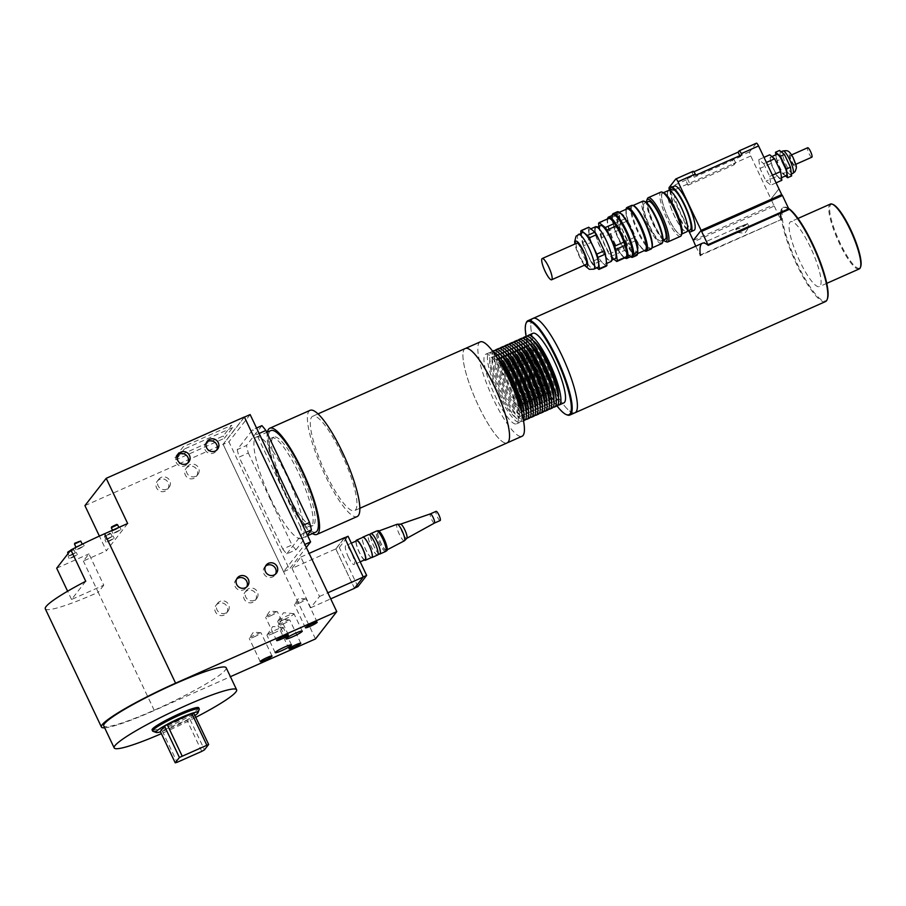<?xml version="1.0" encoding="UTF-8"?>
<svg xmlns="http://www.w3.org/2000/svg" width="906" height="906" viewBox="0 0 906 906"><rect width="100%" height="100%" fill="white"/><g stroke="black" fill="none" stroke-linecap="round" stroke-linejoin="round"><path stroke-width="0.68" stroke-dasharray="4.53 3.4" d="M434.427 523.09L434.438 523.079A5.04 1.099 66.1 0 1 431.381 518.934A5.04 1.099 66.1 0 1 430.35 513.883L430.35 513.883M406.828 538.3L406.771 538.334A7.746 1.687 66.1 0 1 402.06 531.947A7.746 1.687 66.1 0 1 400.497 524.178L400.554 524.155M440.191 520.531A5.04 1.099 66.1 0 1 437.134 516.375A5.04 1.099 66.1 0 1 436.103 511.335M348.391 557.088A10.328 2.254 -113.9 0 0 354.144 564.517A10.328 2.254 -113.9 0 0 352.015 554.166A10.328 2.254 -113.9 0 0 345.764 545.639A10.328 2.254 -113.9 0 0 348.391 557.088M365.084 559.659A10.328 2.254 66.1 0 1 359.331 552.23A10.328 2.254 66.1 0 1 356.704 540.791M335.854 549.013L344.608 537.802L363.193 576.952L354.45 588.175L335.854 549.013L339.308 547.484L348.063 536.261M357.904 586.646L339.308 547.484M344.574 537.654L335.786 548.923L354.484 588.322M292.038 568.345L310.735 607.733L319.524 596.465L300.826 557.077L292.038 568.345L335.786 548.923M300.826 557.077L309.127 553.396M310.735 607.733L330.713 598.866M319.524 596.465L327.825 592.784M284.473 619.376A9.037 1.019 154.6 0 0 293.997 613.747A9.037 1.019 154.6 0 0 293.77 613.634A9.037 1.019 154.6 0 0 287.202 615.865A9.037 1.019 154.6 0 0 277.734 621.244A9.037 1.019 154.6 0 0 277.678 621.493A9.037 1.019 154.6 0 0 284.473 619.376M273.737 633.147A9.037 1.019 154.6 0 0 283.261 627.518A9.037 1.019 154.6 0 0 283.034 627.416A9.037 1.019 154.6 0 0 276.466 629.636A9.037 1.019 154.6 0 0 266.998 635.027A9.037 1.019 154.6 0 0 266.942 635.265A9.037 1.019 154.6 0 0 273.737 633.147M282.921 624.109A6.523 0.736 154.6 0 0 289.795 620.044A6.523 0.736 154.6 0 0 289.637 619.976A6.523 0.736 154.6 0 0 284.892 621.584A6.523 0.736 154.6 0 0 278.063 625.468A6.523 0.736 154.6 0 0 278.017 625.638A6.523 0.736 154.6 0 0 282.921 624.109M299.32 603.068A6.523 0.736 154.6 0 0 306.194 599.002A6.523 0.736 154.6 0 0 306.035 598.934A6.523 0.736 154.6 0 0 301.29 600.542A6.523 0.736 154.6 0 0 294.461 604.427A6.523 0.736 154.6 0 0 294.416 604.596A6.523 0.736 154.6 0 0 299.32 603.068M270.543 615.842A6.523 0.736 154.6 0 0 277.417 611.788A6.523 0.736 154.6 0 0 277.247 611.709A6.523 0.736 154.6 0 0 272.513 613.317A6.523 0.736 154.6 0 0 265.685 617.201A6.523 0.736 154.6 0 0 265.628 617.382A6.523 0.736 154.6 0 0 270.543 615.842M254.144 636.884A6.523 0.736 154.6 0 0 261.019 632.83A6.523 0.736 154.6 0 0 260.849 632.75A6.523 0.736 154.6 0 0 256.115 634.359A6.523 0.736 154.6 0 0 249.286 638.243A6.523 0.736 154.6 0 0 249.241 638.424A6.523 0.736 154.6 0 0 254.144 636.884M248.81 588.594A6.523 6.319 37.9 0 0 247.7 599.432A6.523 6.319 37.9 0 0 256.579 590.553A6.523 6.319 37.9 0 0 248.81 588.594M247.247 590.599A6.523 6.319 37.9 0 0 246.138 601.437A6.523 6.319 37.9 0 0 255.016 592.558A6.523 6.319 37.9 0 0 247.247 590.599M220.022 601.369A6.523 6.319 37.9 0 0 218.924 612.207A6.523 6.319 37.9 0 0 227.802 603.328A6.523 6.319 37.9 0 0 220.022 601.369M218.459 603.373A6.523 6.319 37.9 0 0 217.361 614.211A6.523 6.319 37.9 0 0 226.24 605.333A6.523 6.319 37.9 0 0 218.459 603.373M189.943 464.631A6.523 6.319 37.9 0 0 188.844 475.469A6.523 6.319 37.9 0 0 197.723 466.59A6.523 6.319 37.9 0 0 189.943 464.631M188.38 466.635A6.523 6.319 37.9 0 0 187.282 477.473A6.523 6.319 37.9 0 0 196.16 468.595A6.523 6.319 37.9 0 0 188.38 466.635M161.166 477.405A6.523 6.319 37.9 0 0 160.056 488.255A6.523 6.319 37.9 0 0 168.935 479.365A6.523 6.319 37.9 0 0 161.166 477.405M159.603 479.41A6.523 6.319 37.9 0 0 158.493 490.259A6.523 6.319 37.9 0 0 167.372 481.369A6.523 6.319 37.9 0 0 159.603 479.41M265.481 566.227A6.523 6.319 37.9 0 0 272.525 577.009A6.523 6.319 37.9 0 0 275.56 574.076M236.704 579.002A6.523 6.319 37.9 0 0 243.737 589.783A6.523 6.319 37.9 0 0 246.783 586.85M206.625 442.264A6.523 6.319 37.9 0 0 213.657 453.045A6.523 6.319 37.9 0 0 216.704 450.112M177.836 455.039A6.523 6.319 37.9 0 0 184.881 465.82A6.523 6.319 37.9 0 0 187.916 462.898M270.815 430.599A55.504 12.129 -113.9 0 0 284.937 492.094A55.504 12.129 -113.9 0 0 315.854 532.06M270.543 498.493A55.504 12.129 -113.9 0 0 301.46 538.447A55.504 12.129 -113.9 0 0 290.022 482.796A55.504 12.129 -113.9 0 0 256.421 436.986A55.504 12.129 -113.9 0 0 270.543 498.493M237.225 449.614A77.452 16.92 -113.9 0 0 239.116 457.1L248.323 453.011A77.452 16.92 66.1 0 1 246.443 445.526L237.225 449.614L252.717 429.727L256.534 428.04M282.774 549.059A77.452 16.92 -113.9 0 0 286.738 553.883L295.945 549.795A77.452 16.92 66.1 0 1 291.992 544.97L282.774 549.059L239.116 457.1M259.116 433.476L256.681 434.552A77.452 16.92 -113.9 0 0 252.717 429.727M306.047 532.298L302.23 533.996A77.452 16.92 -113.9 0 0 300.35 526.511L302.785 525.423M261.936 425.639L246.443 445.526M295.945 549.795L307.383 535.118M248.323 453.011L291.992 544.97M286.738 553.883L302.23 533.996M300.35 526.511L256.681 434.552M223.159 444.382L283.612 571.709L304.869 544.438L244.394 417.134L223.159 444.382L228.912 441.834L289.365 569.149L306.296 547.428M283.612 571.709L289.365 569.149M250.147 414.574L228.912 441.834M174.892 457.473L223.238 436.013L231.63 425.242L183.284 446.703L174.892 457.473L175.991 459.795L224.337 438.323L223.238 436.013M224.337 438.323L232.729 427.553L231.63 425.242M232.729 427.553L184.382 449.025L183.284 446.703M184.382 449.025L175.991 459.795M111.631 526.839L116.727 524.415M117.621 524.744L111.325 527.734M115.322 529.817L118.992 527.643L112.695 530.633L115.322 529.817M113.352 529.863L111.766 531.075L115.164 530.021L119.264 527.235M116.262 532.332L121.03 529.523L112.865 533.396L116.262 532.332M74.79 543.192L79.887 540.78M80.781 541.109L74.485 544.098M78.482 546.171L82.152 543.996L75.855 546.986L78.482 546.171M74.926 547.428L83.08 543.555M79.422 548.685L84.19 545.876L76.025 549.749L79.422 548.685M106.931 534.982L109.898 533.192L106.931 534.982M107.112 535.684L104.484 536.454L110.781 533.509L107.112 535.684M108.482 538.583L112.163 536.409L105.866 539.398L108.482 538.583M108.324 538.787L113.091 535.967L104.926 539.84L108.324 538.787M109.433 541.097L114.19 538.289L106.036 542.162L109.433 541.097M67.961 551.958L70.543 550.418M69.739 551.448L73.941 549.874L67.644 552.864M71.642 554.936L75.323 552.762L69.026 555.752L71.642 554.936M71.483 555.14L76.251 552.32L68.086 556.205L71.483 555.14M72.593 557.45L77.35 554.642L69.196 558.515L72.593 557.45M127.655 523.509L106.387 550.803L99.388 536.08M84.926 505.627L223.08 444.291L244.36 416.987M85.742 581.256L71.54 599.478L103.771 585.174L88.924 553.894L83.352 561.029L106.387 550.803M103.771 585.174L98.21 592.309L83.352 561.029M71.54 599.478L67.622 591.222M56.682 568.198L88.924 553.894M45.3 608.832A70.351 7.961 154.6 0 0 98.21 592.309L154.314 710.474L230.418 676.691M201.778 751.368L186.896 720.032L160.351 731.482M162.265 730.961L177.146 762.297M193.771 713.147L189.592 718.503L204.473 749.84M189.592 718.503L186.896 720.032M194.892 715.514A23.239 2.627 -25.4 0 1 160.521 731.844M152.933 731.301A25.821 2.922 154.6 0 0 177.214 722.637A25.821 2.922 154.6 0 0 199.275 709.296M198.731 707.767A25.821 2.922 -25.4 0 1 176.659 721.482A25.821 2.922 -25.4 0 1 152.095 729.908M195.753 717.326A67.769 7.667 -25.4 0 1 161.381 733.656M226.172 667.756A67.769 7.667 -25.4 0 1 168.244 703.758A67.769 7.667 -25.4 0 1 103.737 725.899M315.492 638.923L223.08 444.291M104.654 727.824A70.351 7.961 154.6 0 0 154.314 710.474M364.348 559.987A10.974 2.401 66.1 0 1 358.708 551.199A10.974 2.401 66.1 0 1 355.967 541.12M371.788 557.394A10.974 2.401 66.1 0 1 365.152 548.334A10.974 2.401 66.1 0 1 362.887 537.337M371.381 557.575A11.166 2.435 66.1 0 1 365.107 548.356A11.166 2.435 66.1 0 1 362.479 537.518M377.632 555.016A11.166 2.435 66.1 0 1 370.871 545.797A11.166 2.435 66.1 0 1 368.572 534.608M377.768 554.653A10.974 2.401 66.1 0 1 377.553 554.834A10.974 2.401 66.1 0 1 370.905 545.786A10.974 2.401 66.1 0 1 368.64 534.778A10.974 2.401 66.1 0 1 375.027 543.26A10.974 2.401 66.1 0 1 377.768 554.653M379.852 553.815A10.974 2.401 66.1 0 1 373.204 544.755A10.974 2.401 66.1 0 1 370.95 533.759M379.433 553.996A11.166 2.435 66.1 0 1 373.17 544.778A11.166 2.435 66.1 0 1 370.531 533.94M385.684 551.437A11.166 2.435 66.1 0 1 378.923 542.218A11.166 2.435 66.1 0 1 376.624 531.029M385.831 551.075A10.974 2.401 66.1 0 1 385.605 551.256A10.974 2.401 66.1 0 1 378.968 542.207A10.974 2.401 66.1 0 1 376.703 531.199A10.974 2.401 66.1 0 1 383.079 539.682A10.974 2.401 66.1 0 1 385.831 551.075M386.76 550.746A10.974 2.401 66.1 0 1 380.112 541.697A10.974 2.401 66.1 0 1 377.859 530.69M386.703 549.987A10.328 2.254 66.1 0 1 386.522 550.146A10.328 2.254 66.1 0 1 380.248 541.629A10.328 2.254 66.1 0 1 378.142 531.267A10.328 2.254 66.1 0 1 384.155 539.319A10.328 2.254 66.1 0 1 386.703 549.987M404.416 540.791A9.037 1.971 66.1 0 1 398.923 533.34A9.037 1.971 66.1 0 1 397.088 524.268M311.89 525.695A48.403 10.578 66.1 0 1 310.894 526.488A48.403 10.578 66.1 0 1 281.596 486.533A48.403 10.578 66.1 0 1 271.619 438.006A48.403 10.578 66.1 0 1 298.572 472.853A48.403 10.578 66.1 0 1 311.89 525.695M574.8 412.842A51.631 11.28 66.1 0 1 546.284 375.582A51.631 11.28 66.1 0 1 532.921 318.493M533.147 318.391A51.619 11.28 -113.9 0 0 546.284 375.582A51.619 11.28 -113.9 0 0 575.038 412.74M526.182 322.91A51.619 11.28 -113.9 0 0 541.097 377.881A51.619 11.28 -113.9 0 0 567.009 414.88M533.045 340.645A32.91 7.191 -113.9 0 0 530.372 340.078A32.91 7.191 -113.9 0 0 538.753 376.556A32.91 7.191 -113.9 0 0 557.088 400.248A32.91 7.191 -113.9 0 0 558.458 397.893M536.454 377.575A32.91 7.191 -113.9 0 0 554.778 401.267A32.91 7.191 -113.9 0 0 547.994 368.266A32.91 7.191 -113.9 0 0 528.073 341.098A32.91 7.191 -113.9 0 0 536.454 377.575M557.847 405.073A38.075 8.313 66.1 0 1 537.971 377.553A38.075 8.313 66.1 0 1 527.303 336.273M525.978 336.386A38.075 8.313 -113.9 0 0 535.673 378.572A38.075 8.313 -113.9 0 0 556.873 405.99M528.436 342.683A32.91 7.191 -113.9 0 0 525.774 342.128A32.91 7.191 -113.9 0 0 534.144 378.595A32.91 7.191 -113.9 0 0 552.479 402.298A32.91 7.191 -113.9 0 0 553.849 399.931M531.845 379.614A32.91 7.191 -113.9 0 0 550.18 403.317A32.91 7.191 -113.9 0 0 543.396 370.316A32.91 7.191 -113.9 0 0 523.464 343.148A32.91 7.191 -113.9 0 0 531.845 379.614M553.249 407.122A38.075 8.313 66.1 0 1 533.362 379.603A38.075 8.313 66.1 0 1 522.705 338.323M521.369 338.425A38.075 8.313 -113.9 0 0 531.063 380.622A38.075 8.313 -113.9 0 0 552.275 408.028M523.838 344.733A32.91 7.191 -113.9 0 0 521.165 344.167A32.91 7.191 -113.9 0 0 529.546 380.645A32.91 7.191 -113.9 0 0 547.87 404.336A32.91 7.191 -113.9 0 0 549.251 401.981M527.235 381.664A32.91 7.191 -113.9 0 0 545.571 405.356A32.91 7.191 -113.9 0 0 538.787 372.355A32.91 7.191 -113.9 0 0 518.866 345.197A32.91 7.191 -113.9 0 0 527.235 381.664M548.64 409.161A38.075 8.313 66.1 0 1 528.764 381.641A38.075 8.313 66.1 0 1 518.096 340.362M516.771 340.475A38.075 8.313 -113.9 0 0 526.454 382.66A38.075 8.313 -113.9 0 0 547.666 410.078M519.229 346.772A32.91 7.191 -113.9 0 0 516.556 346.217A32.91 7.191 -113.9 0 0 524.936 382.683A32.91 7.191 -113.9 0 0 543.272 406.386A32.91 7.191 -113.9 0 0 544.642 404.031M522.637 383.702A32.91 7.191 -113.9 0 0 540.973 407.406A32.91 7.191 -113.9 0 0 534.189 374.405A32.91 7.191 -113.9 0 0 514.257 347.236A32.91 7.191 -113.9 0 0 522.637 383.702M544.03 411.211A38.075 8.313 66.1 0 1 524.155 383.691A38.075 8.313 66.1 0 1 513.487 342.411M512.162 342.513A38.075 8.313 -113.9 0 0 521.856 384.71A38.075 8.313 -113.9 0 0 543.068 412.117M514.619 348.821A32.91 7.191 -113.9 0 0 511.958 348.255A32.91 7.191 -113.9 0 0 520.327 384.733A32.91 7.191 -113.9 0 0 538.662 408.425A32.91 7.191 -113.9 0 0 540.044 406.069M518.028 385.752A32.91 7.191 -113.9 0 0 536.363 409.444A32.91 7.191 -113.9 0 0 529.58 376.443A32.91 7.191 -113.9 0 0 509.648 349.286A32.91 7.191 -113.9 0 0 518.028 385.752M539.432 413.249A38.075 8.313 66.1 0 1 519.546 385.73A38.075 8.313 66.1 0 1 508.889 344.45M507.553 344.563A38.075 8.313 -113.9 0 0 517.247 386.749A38.075 8.313 -113.9 0 0 538.458 414.167M510.021 350.86A32.91 7.191 -113.9 0 0 507.349 350.305A32.91 7.191 -113.9 0 0 515.729 386.771A32.91 7.191 -113.9 0 0 534.064 410.475A32.91 7.191 -113.9 0 0 535.435 408.119M513.419 387.791A32.91 7.191 -113.9 0 0 531.754 411.494A32.91 7.191 -113.9 0 0 524.97 378.493A32.91 7.191 -113.9 0 0 505.05 351.324A32.91 7.191 -113.9 0 0 513.419 387.791M534.823 415.299A38.075 8.313 66.1 0 1 514.948 387.779A38.075 8.313 66.1 0 1 504.28 346.5M502.955 346.602A38.075 8.313 -113.9 0 0 512.649 388.799A38.075 8.313 -113.9 0 0 533.849 416.216M505.412 352.91A32.91 7.191 -113.9 0 0 502.739 352.343A32.91 7.191 -113.9 0 0 511.12 388.821A32.91 7.191 -113.9 0 0 529.455 412.513A32.91 7.191 -113.9 0 0 530.825 410.158M508.821 389.84A32.91 7.191 -113.9 0 0 527.156 413.532A32.91 7.191 -113.9 0 0 520.372 380.531A32.91 7.191 -113.9 0 0 500.44 353.374A32.91 7.191 -113.9 0 0 508.821 389.84M530.225 417.338A38.075 8.313 66.1 0 1 510.338 389.818A38.075 8.313 66.1 0 1 499.67 348.538M498.345 348.651A38.075 8.313 -113.9 0 0 508.04 390.837A38.075 8.313 -113.9 0 0 529.251 418.255M500.803 354.948A32.91 7.191 -113.9 0 0 498.141 354.393A32.91 7.191 -113.9 0 0 506.522 390.86A32.91 7.191 -113.9 0 0 524.846 414.563A32.91 7.191 -113.9 0 0 526.227 412.207M504.212 391.89A32.91 7.191 -113.9 0 0 522.547 415.582A32.91 7.191 -113.9 0 0 515.763 382.581A32.91 7.191 -113.9 0 0 495.831 355.412A32.91 7.191 -113.9 0 0 504.212 391.89M525.616 419.387A38.075 8.313 66.1 0 1 505.741 391.868A38.075 8.313 66.1 0 1 495.072 350.588M493.736 350.69A38.075 8.313 -113.9 0 0 503.43 392.887A38.075 8.313 -113.9 0 0 524.642 420.305M523.43 420.203A38.075 8.313 66.1 0 1 522.343 421.324A38.075 8.313 66.1 0 1 501.131 393.906A38.075 8.313 66.1 0 1 491.437 351.721A38.075 8.313 66.1 0 1 493 351.664M497.213 357.734A32.91 7.191 -113.9 0 0 493.532 356.432A32.91 7.191 -113.9 0 0 501.913 392.91A32.91 7.191 -113.9 0 0 520.248 416.601A32.91 7.191 -113.9 0 0 521.754 413M499.614 393.929A32.91 7.191 -113.9 0 0 517.938 417.621A32.91 7.191 -113.9 0 0 511.154 384.62A32.91 7.191 -113.9 0 0 491.233 357.462A32.91 7.191 -113.9 0 0 499.614 393.929M498.753 360.158A38.075 8.313 -113.9 0 0 489.138 352.74A38.075 8.313 -113.9 0 0 498.832 394.925A38.075 8.313 -113.9 0 0 520.033 422.343A38.075 8.313 -113.9 0 0 520.984 410.237M506.896 381.686A38.075 8.313 -113.9 0 0 485.684 354.269A38.075 8.313 -113.9 0 0 493.532 392.445A38.075 8.313 -113.9 0 0 516.579 423.872A38.075 8.313 -113.9 0 0 506.896 381.686M557.009 405.922A50.985 11.132 66.1 0 1 526.114 336.33M825.445 301.596A51.631 11.28 66.1 0 1 794.188 258.98A51.631 11.28 66.1 0 1 783.543 207.214A51.631 11.28 66.1 0 1 786.374 207.383A51.631 11.28 66.1 0 1 788.73 208.776M735.865 228.765C734.438 230.928 746.657 225.503 747.371 223.646L735.865 228.765L747.45 223.454L740.814 227.825L735.797 228.992L737.439 232.446A6.455 0.736 -25.4 0 1 737.507 232.23A6.455 0.736 -25.4 0 1 743.6 228.72A6.455 0.736 -25.4 0 1 749.092 226.908A6.455 0.736 -25.4 0 1 749.047 227.089A6.455 0.736 -25.4 0 1 749.024 227.123A6.455 0.736 -25.4 0 1 743.486 230.384A6.455 0.736 -25.4 0 1 737.597 232.525A6.455 0.736 -25.4 0 1 737.439 232.446A6.455 0.736 -25.4 0 1 742.954 229.014A6.455 0.736 -25.4 0 1 749.092 226.908A6.455 0.736 -25.4 0 1 742.286 230.928A6.455 0.736 -25.4 0 1 737.439 232.446L735.797 228.992M532.887 333.317A38.075 8.313 -113.9 0 0 540.735 371.494A38.075 8.313 -113.9 0 0 563.781 402.921M788.571 208.448A50.985 11.132 -113.9 0 0 787.178 207.712A50.985 11.132 -113.9 0 0 794.89 258.663A50.985 11.132 -113.9 0 0 827.506 298.55M810.44 247.259A35.493 7.758 -113.9 0 0 790.666 221.698A35.493 7.758 -113.9 0 0 797.982 257.293A35.493 7.758 -113.9 0 0 819.466 286.59A35.493 7.758 -113.9 0 0 810.44 247.259M833.135 204.518A34.847 7.61 -113.9 0 0 838.401 239.343A34.847 7.61 -113.9 0 0 860.7 266.613M859.182 268.957A35.493 7.758 66.1 0 1 837.699 239.66A35.493 7.758 66.1 0 1 830.383 204.065M480.191 341.902A51.619 11.28 -113.9 0 0 490.825 393.646A51.619 11.28 -113.9 0 0 522.082 436.25M494.03 385.673A51.619 11.28 -113.9 0 0 465.276 348.516A51.619 11.28 -113.9 0 0 475.922 400.271A51.619 11.28 -113.9 0 0 507.167 442.875A51.619 11.28 -113.9 0 0 494.03 385.673M465.514 348.414L465.276 348.516A51.631 11.28 -113.9 0 0 475.922 400.271A51.631 11.28 -113.9 0 0 507.179 442.887L507.394 442.774M341.437 453.419A51.631 11.28 -113.9 0 0 312.672 416.25A51.631 11.28 -113.9 0 0 323.317 468.017A51.631 11.28 -113.9 0 0 354.574 510.633A51.631 11.28 -113.9 0 0 341.437 453.419M310.056 410.35A58.086 12.684 -113.9 0 0 322.026 468.583A58.086 12.684 -113.9 0 0 357.19 516.533M267.395 432.117A58.086 12.684 -113.9 0 0 281.732 486.477A58.086 12.684 -113.9 0 0 312.434 533.577M300.645 471.935A48.403 10.578 -113.9 0 0 273.691 437.088A48.403 10.578 -113.9 0 0 283.669 485.616A48.403 10.578 -113.9 0 0 312.966 525.571A48.403 10.578 -113.9 0 0 300.645 471.935M688.979 231.37L670.18 191.766A3.873 0.849 66.1 0 1 669.579 190.339M674.438 186.058A24.202 5.289 -113.9 0 0 673.939 186.466A24.202 5.289 -113.9 0 0 680.01 211.608A24.202 5.289 -113.9 0 0 694.075 230.305M699.953 255.096L780.972 219.671L700.383 255.447L695.729 246.194M778.922 188.833L771.119 198.844L778.933 188.822M756.34 143.239L749.704 151.755A3.873 0.849 -113.9 0 0 750.768 155.979L774.234 206.047L693.645 241.823M763.679 163.646L769.726 176.387L770.893 185.152L766.012 181.166L759.964 168.425L758.798 159.66L763.679 163.646L766.397 162.446M732.444 159.422L733.418 158.165L687.371 178.607L686.397 179.864A3.873 0.849 -113.9 0 0 687.461 184.088L688.005 185.243L689.568 183.239L735.615 162.797L734.053 164.801L733.509 163.646A3.873 0.849 66.1 0 1 732.444 159.422L749.704 151.755M693.033 171.347L692.048 172.593L693.883 171.789M772.444 175.186L769.726 176.387M776.091 182.842L770.893 185.152M758.798 159.66L763.985 157.361M781.844 180.294L776.963 176.308L766.012 181.166M791.629 175.945L786.748 171.959L782.716 173.748L785.445 175.968M776.963 176.308L770.904 163.556L769.749 154.801M770.904 163.556L759.964 168.425M786.748 171.959L780.7 159.218L776.668 161.008L782.716 173.748M775.842 154.813L776.668 161.008M780.7 159.218L779.534 150.464M582.365 232.582A19.037 4.156 -113.9 0 0 581.98 232.899A19.037 4.156 -113.9 0 0 586.748 252.683A19.037 4.156 -113.9 0 0 597.824 267.383M576.748 243.204A11.619 2.537 -113.9 0 0 576.51 243.397A11.619 2.537 -113.9 0 0 579.421 255.469A11.619 2.537 -113.9 0 0 586.171 264.439M790.802 174.212A12.265 2.684 66.1 0 1 790.553 174.405A12.265 2.684 66.1 0 1 783.135 164.292A12.265 2.684 66.1 0 1 780.61 151.993A12.265 2.684 66.1 0 1 787.733 161.461A12.265 2.684 66.1 0 1 790.802 174.212M794.687 164.767A5.164 1.133 66.1 0 1 794.585 164.858A5.164 1.133 66.1 0 1 791.459 160.589A5.164 1.133 66.1 0 1 790.394 155.413A5.164 1.133 66.1 0 1 793.396 159.399A5.164 1.133 66.1 0 1 794.687 164.767M780.745 177.972A11.619 2.537 66.1 0 1 780.508 178.165A11.619 2.537 66.1 0 1 773.475 168.573A11.619 2.537 66.1 0 1 771.085 156.931A11.619 2.537 66.1 0 1 777.835 165.9A11.619 2.537 66.1 0 1 780.745 177.972M786.261 175.605A11.619 2.537 66.1 0 1 779.228 166.024A11.619 2.537 66.1 0 1 776.838 154.371M811.855 157.191A5.164 1.133 66.1 0 1 808.73 152.921A5.164 1.133 66.1 0 1 807.665 147.746M608.322 218.55A21.359 4.666 -113.9 0 0 607.779 219.309A21.359 4.666 -113.9 0 0 609.342 230.554A21.359 4.666 -113.9 0 0 610.451 233.839A21.359 4.666 -113.9 0 0 618.164 249.977A21.359 4.666 -113.9 0 0 619.829 252.514L631.346 247.395A21.359 4.666 -113.9 0 0 637.326 252.389A21.359 4.666 -113.9 0 0 637.484 252.298L631.346 247.395M625.978 257.406L637.484 252.298M621.969 228.731A21.359 4.666 -113.9 0 0 629.67 244.869L621.969 228.731L610.451 233.839L601.244 237.927L608.957 254.065A21.359 4.666 -113.9 0 0 610.621 256.602L619.829 252.514A21.359 4.666 -113.9 0 0 625.65 257.553M606.397 266.092L600.259 261.2L592.773 264.518L596.895 267.802M610.621 256.602L613.883 259.195M608.957 254.065L629.67 244.869M598.594 258.674L590.882 242.536L583.396 245.854L591.108 261.993L598.594 258.674A21.359 4.666 -113.9 0 0 600.259 261.2M623.849 242.106L635.355 236.998A21.359 4.666 -113.9 0 0 627.654 220.86L635.355 236.998M616.137 225.968L627.654 220.86M626.522 256.647L638.039 251.528A21.359 4.666 -113.9 0 0 636.476 240.294L638.039 251.528M624.959 245.401L636.476 240.294M614.472 223.442L625.989 218.335A21.359 4.666 -113.9 0 0 619.998 213.34A21.359 4.666 -113.9 0 0 619.84 213.431L625.989 218.335M608.651 218.403L619.84 213.431M598.572 223.397L619.285 214.201A21.359 4.666 -113.9 0 0 620.848 225.435L619.285 214.201M598.968 226.274L600.134 234.643L620.848 225.435M580.984 233.204L582.286 242.559L589.772 239.241L588.209 227.995L580.723 231.313M600.134 234.643A21.359 4.666 -113.9 0 0 601.244 237.927M588.753 227.236A21.359 4.666 -113.9 0 0 588.209 227.995M582.286 242.559A21.359 4.666 -113.9 0 0 583.396 245.854M589.772 239.241A21.359 4.666 -113.9 0 0 590.882 242.536M591.108 261.993A21.359 4.666 -113.9 0 0 592.773 264.518M607.779 218.052A22.593 4.938 -113.9 0 0 613.215 239.728A22.593 4.938 -113.9 0 0 625.65 258.289M624.789 257.938A21.948 4.79 66.1 0 1 612.773 239.92A21.948 4.79 66.1 0 1 607.473 218.924M631.493 256.319A22.593 4.938 66.1 0 1 630.259 256.251A22.593 4.938 66.1 0 1 617.824 237.678A22.593 4.938 66.1 0 1 612.388 216.002A22.593 4.938 66.1 0 1 612.705 215.401A22.593 4.938 66.1 0 1 613.169 215.028M612.683 215.186A23.239 5.074 -113.9 0 0 618.266 237.474A23.239 5.074 -113.9 0 0 631.052 256.579M612.196 215.458A23.884 5.221 -113.9 0 0 618.141 237.542A23.884 5.221 -113.9 0 0 630.531 256.749M620.882 213.635A22.593 4.938 -113.9 0 0 619.591 212.808A22.593 4.938 -113.9 0 0 618.345 212.729A22.593 4.938 -113.9 0 0 617.881 213.103A22.593 4.938 -113.9 0 0 623.543 236.579A22.593 4.938 -113.9 0 0 636.68 254.02A22.593 4.938 -113.9 0 0 637.45 253.046A22.593 4.938 -113.9 0 0 637.711 251.528M617.031 212.774A23.239 5.074 66.1 0 1 618.787 212.468A23.239 5.074 66.1 0 1 631.573 231.574A23.239 5.074 66.1 0 1 637.167 253.873A23.239 5.074 66.1 0 1 623.974 239.275A23.239 5.074 66.1 0 1 617.031 212.774M645.31 250.192A22.593 4.938 66.1 0 1 644.075 250.113A22.593 4.938 66.1 0 1 631.641 231.54A22.593 4.938 66.1 0 1 626.205 209.864A22.593 4.938 66.1 0 1 626.522 209.263A22.593 4.938 66.1 0 1 626.986 208.901M617.246 211.811A23.884 5.221 -113.9 0 0 616.76 212.197A23.884 5.221 -113.9 0 0 622.739 237.01A23.884 5.221 -113.9 0 0 636.624 255.458M626.499 209.048A23.239 5.074 -113.9 0 0 632.082 231.347A23.239 5.074 -113.9 0 0 644.868 250.441M626.012 209.331A23.884 5.221 -113.9 0 0 631.958 231.404A23.884 5.221 -113.9 0 0 644.336 250.622M633.758 205.832A23.239 5.074 -113.9 0 0 632.479 205.753A23.239 5.074 -113.9 0 0 632.003 206.138A23.239 5.074 -113.9 0 0 637.824 230.271A23.239 5.074 -113.9 0 0 651.335 248.221A23.239 5.074 -113.9 0 0 652.127 247.225M631.641 205.413A23.884 5.221 -113.9 0 0 631.154 205.809A23.884 5.221 -113.9 0 0 637.133 230.622A23.884 5.221 -113.9 0 0 651.018 249.071M661.697 243.623A23.239 5.074 66.1 0 1 648.186 225.673A23.239 5.074 66.1 0 1 642.365 201.528A23.239 5.074 66.1 0 1 642.841 201.155M644.913 201.562A22.593 4.938 -113.9 0 0 643.215 201.857A22.593 4.938 -113.9 0 0 649.953 227.621A22.593 4.938 -113.9 0 0 662.784 241.8M644.041 203.601A20.657 4.507 -113.9 0 0 649.206 225.05A20.657 4.507 -113.9 0 0 661.221 241.007A20.657 4.507 -113.9 0 0 656.963 220.305A20.657 4.507 -113.9 0 0 644.46 203.261A20.657 4.507 -113.9 0 0 644.041 203.601M647.371 198.754A24.202 5.289 -113.9 0 0 653.192 221.981A24.202 5.289 -113.9 0 0 666.51 241.868M663.271 240.101A22.91 5.006 66.1 0 1 652.297 222.378A22.91 5.006 66.1 0 1 646.51 202.344M680.508 236.33A24.202 5.289 66.1 0 1 666.431 217.633A24.202 5.289 66.1 0 1 660.372 192.491A24.202 5.289 66.1 0 1 660.859 192.095M648.492 201.472A20.657 4.507 -113.9 0 0 648.073 201.811A20.657 4.507 -113.9 0 0 653.237 223.272A20.657 4.507 -113.9 0 0 665.253 239.218M663.804 192.831A22.91 5.006 -113.9 0 0 662.071 193.137A22.91 5.006 -113.9 0 0 668.911 219.263A22.91 5.006 -113.9 0 0 681.924 233.657M662.207 193.42A22.593 4.938 -113.9 0 0 667.869 216.896A22.593 4.938 -113.9 0 0 681.006 234.348A22.593 4.938 -113.9 0 0 676.34 211.698A22.593 4.938 -113.9 0 0 662.671 193.057A22.593 4.938 -113.9 0 0 662.207 193.42M670.123 190.101A24.202 5.289 -113.9 0 0 676.216 211.755A24.202 5.289 -113.9 0 0 688.186 230.804M672.014 189.263A22.265 4.858 -113.9 0 0 671.561 189.626A22.265 4.858 -113.9 0 0 677.133 212.763A22.265 4.858 -113.9 0 0 690.078 229.965M668.107 191.155A22.265 4.858 -113.9 0 0 673.679 214.292A22.265 4.858 -113.9 0 0 686.623 231.494A22.265 4.858 -113.9 0 0 682.037 209.173A22.265 4.858 -113.9 0 0 668.56 190.792A22.265 4.858 -113.9 0 0 668.107 191.155M668.424 190.498A22.593 4.938 -113.9 0 0 667.96 190.872A22.593 4.938 -113.9 0 0 673.622 214.337A22.593 4.938 -113.9 0 0 686.759 231.789M600.61 225.549A18.075 3.952 -113.9 0 0 600.236 225.843A18.075 3.952 -113.9 0 0 604.766 244.62A18.075 3.952 -113.9 0 0 615.276 258.584M595.638 227.893A18.075 3.952 -113.9 0 0 600.157 246.67A18.075 3.952 -113.9 0 0 610.667 260.622A18.075 3.952 -113.9 0 0 606.941 242.502A18.075 3.952 -113.9 0 0 596.001 227.587A18.075 3.952 -113.9 0 0 595.638 227.893M595.616 226.704A19.037 4.156 -113.9 0 0 595.219 227.021A19.037 4.156 -113.9 0 0 599.987 246.806A19.037 4.156 -113.9 0 0 611.063 261.506M589.466 229.58A19.037 4.156 -113.9 0 0 594.234 249.365A19.037 4.156 -113.9 0 0 605.31 264.065A19.037 4.156 -113.9 0 0 601.38 244.982A19.037 4.156 -113.9 0 0 589.851 229.263A19.037 4.156 -113.9 0 0 589.466 229.58M692.048 172.593L694.256 177.236L695.819 175.232M739.794 155.707L740.304 156.783L694.256 177.236M741.867 154.79L740.304 156.783M687.371 178.607L689.568 183.239M733.418 158.165L735.615 162.797M688.005 185.243L734.053 164.801M693.294 240.418L773.883 204.631M780.587 213.238A51.631 11.28 66.1 0 1 782.965 207.463A51.631 11.28 66.1 0 1 788.832 209.569M774.234 206.047L780.542 219.32M686.397 179.864L669.115 187.531M750.768 155.979L733.509 163.646M578.345 234.371A19.037 4.156 -113.9 0 0 577.949 234.688A19.037 4.156 -113.9 0 0 582.717 254.473A19.037 4.156 -113.9 0 0 593.792 269.173M584.664 265.107A13.873 3.035 66.1 0 1 575.231 243.873M792.863 173.386A12.265 2.684 66.1 0 1 785.434 163.261A12.265 2.684 66.1 0 1 782.909 150.974M795.513 166.511A7.101 1.552 -113.9 0 0 791.901 155.753A7.101 1.552 -113.9 0 0 790.043 158.142A7.101 1.552 -113.9 0 0 795.513 166.511M687.461 184.088L670.18 191.766M351.335 543.17L345.764 545.639M360.203 561.833L354.144 564.517M293.77 613.634L283.521 612.75L277.734 621.244M302.253 631.12L293.997 613.747M285.922 638.866L277.678 621.493M283.034 627.416L272.785 626.522L266.998 635.027M291.517 644.902L283.261 627.518M275.186 652.648L266.942 635.265M289.637 619.976L282.242 619.33L278.063 625.468M300.803 643.215L289.795 620.044M289.014 648.809L278.017 625.638M306.035 598.934L298.64 598.288L294.461 604.427M317.202 622.173L306.194 599.002M305.413 627.767L294.416 604.596M277.247 611.709L269.852 611.063L265.685 617.201M288.414 634.959L277.417 611.788M276.636 640.553L265.628 617.382M260.849 632.75L253.454 632.105L249.286 638.243M272.026 656.001L261.019 632.83M260.237 661.595L249.241 638.424M255.175 600.463L256.726 598.458M244.88 592.445L246.443 590.44M226.387 613.237L227.95 611.233M216.104 605.219L217.655 603.215M196.308 476.499L197.87 474.495M186.024 468.481L187.576 466.477M167.531 489.274L169.094 487.269M157.236 481.256L158.799 479.251M276.443 573.158L274.88 575.163M266.16 565.14L264.597 567.145M247.666 585.933L246.104 587.937M237.372 577.915L235.809 579.919M217.587 449.195L216.024 451.199M207.293 441.177L205.73 443.181M188.799 461.969L187.248 463.974M178.516 453.951L176.953 455.956M301.46 538.447L307.655 535.695M256.421 436.986L266.794 432.377M121.03 529.523L119.92 527.201M112.865 533.396L111.766 531.075M84.19 545.876L83.182 543.759M76.025 549.749L75.096 547.802M104.802 535.605L104.484 536.454M109.898 533.192L110.747 533.487M112.163 536.409L110.781 533.509M105.866 539.398L104.484 536.499M114.19 538.289L113.091 535.967M106.036 542.162L104.926 539.84M73.058 549.546L73.907 549.84M75.323 552.762L73.941 549.874M69.026 555.752L68.029 553.645M77.35 554.642L76.251 552.32M69.196 558.515L68.086 556.205M378.912 530.984L378.142 531.267M387.247 549.772L386.522 550.146M530.372 340.078L528.073 341.098M557.088 400.248L554.778 401.267M525.774 342.128L523.464 343.148M552.479 402.298L550.18 403.317M521.165 344.167L518.866 345.197M547.87 404.336L545.571 405.356M516.556 346.217L514.257 347.236M543.272 406.386L540.973 407.406M511.958 348.255L509.648 349.286M538.662 408.425L536.363 409.444M507.349 350.305L505.05 351.324M534.064 410.475L531.754 411.494M502.739 352.343L500.44 353.374M529.455 412.513L527.156 413.532M498.141 354.393L495.831 355.412M524.846 414.563L522.547 415.582M492.638 351.188L491.437 351.721M523.543 420.792L522.343 421.324M493.532 356.432L491.233 357.462M520.248 416.601L517.938 417.621M489.138 352.74L485.684 354.269M520.033 422.343L516.579 423.872M783.543 207.214L782.965 207.463M740.53 226.307L702.377 243.238L740.53 226.307M787.178 207.712L786.374 207.383M797.971 218.459L790.666 221.698M826.782 283.34L819.466 286.59M737.597 232.525L744.925 233.159L749.047 227.089M749.092 226.908L747.45 223.454L749.092 226.908M317.983 413.895L312.672 416.25M359.886 508.266L354.574 510.633M273.691 437.088L271.619 438.006M312.966 525.571L310.894 526.488M584.359 265.243L581.426 260.769L576.239 249.037L574.936 244.008M790.553 174.405L791.38 174.043M780.508 178.165L781.504 177.723M771.085 156.931L771.901 156.568M794.585 164.858L795.762 164.337M790.394 155.413L791.572 154.892M625.82 257.497L637.326 252.389M608.481 218.459L619.998 213.34M630.259 256.251L630.984 256.545M612.388 216.002L612.66 215.254M619.591 212.808L618.787 212.468M637.45 253.046L637.167 253.873M619.319 212.298L618.345 212.729M637.643 253.589L636.68 254.02M644.075 250.113L644.8 250.418M626.205 209.864L626.465 209.127M669.319 190.453L668.56 190.792M687.382 231.155L686.623 231.494M663.464 192.695L662.671 193.057M681.799 233.986L681.006 234.348M646.284 202.446L644.46 203.261M663.045 240.192L661.221 241.007M597.201 227.066L596.001 227.587M611.867 260.09L610.667 260.622M590.78 228.844L589.851 229.263M606.692 263.453L605.31 264.065"/><path stroke-width="1.36" d="M400.554 524.155L430.361 513.883A5.04 1.099 66.1 0 1 430.361 513.883A5.04 1.099 66.1 0 1 433.295 517.813A5.04 1.099 66.1 0 1 434.529 523A5.04 1.099 66.1 0 1 434.45 523.079A5.04 1.099 66.1 0 1 434.427 523.09L406.828 538.3A7.746 1.687 66.1 0 1 406.771 538.334M400.497 524.178A7.746 1.687 66.1 0 1 400.611 524.155A7.746 1.687 66.1 0 1 405.107 530.486A7.746 1.687 66.1 0 1 406.907 538.221A7.746 1.687 66.1 0 1 406.873 538.255L404.54 540.701A9.037 1.971 66.1 0 1 404.416 540.791L387.247 549.772M430.35 513.883L436.103 511.335A5.04 1.099 66.1 0 1 439.025 515.22A5.04 1.099 66.1 0 1 440.293 520.452A5.04 1.099 66.1 0 1 440.191 520.531L434.438 523.079M351.335 543.17L356.704 540.791A10.328 2.254 66.1 0 1 362.955 549.308A10.328 2.254 66.1 0 1 365.084 559.659L360.203 561.833M363.227 576.941L366.647 575.423L348.063 536.261L344.631 537.79M366.647 575.423L357.904 586.646L354.676 588.073M330.713 598.866L354.484 588.322L363.272 577.043L344.574 537.654L309.127 553.396M327.825 592.784L363.272 577.043M295.458 633.237A9.037 1.019 -25.4 0 1 302.253 631.12A9.037 1.019 -25.4 0 1 294.518 635.921A9.037 1.019 -25.4 0 1 285.922 638.866A9.037 1.019 -25.4 0 1 295.458 633.237M284.722 647.02A9.037 1.019 -25.4 0 1 291.517 644.902A9.037 1.019 -25.4 0 1 283.782 649.693A9.037 1.019 -25.4 0 1 275.186 652.648A9.037 1.019 -25.4 0 1 284.722 647.02M295.9 644.755A6.523 0.736 -25.4 0 1 300.803 643.215A6.523 0.736 -25.4 0 1 295.231 646.68A6.523 0.736 -25.4 0 1 289.014 648.809A6.523 0.736 -25.4 0 1 295.9 644.755M312.298 623.713A6.523 0.736 -25.4 0 1 317.202 622.173A6.523 0.736 -25.4 0 1 311.619 625.638A6.523 0.736 -25.4 0 1 305.413 627.767A6.523 0.736 -25.4 0 1 312.298 623.713M283.51 636.488A6.523 0.736 -25.4 0 1 288.414 634.959A6.523 0.736 -25.4 0 1 282.842 638.424A6.523 0.736 -25.4 0 1 276.636 640.553A6.523 0.736 -25.4 0 1 283.51 636.488M267.111 657.53A6.523 0.736 -25.4 0 1 272.026 656.001A6.523 0.736 -25.4 0 1 266.443 659.466A6.523 0.736 -25.4 0 1 260.237 661.595A6.523 0.736 -25.4 0 1 267.111 657.53M275.56 574.076A6.523 6.319 37.9 0 0 265.481 566.227M268.527 563.294A6.523 6.319 -142.1 0 1 276.443 573.158A6.523 6.319 -142.1 0 1 267.417 574.132A6.523 6.319 -142.1 0 1 268.527 563.294M246.783 586.85A6.523 6.319 37.9 0 0 236.704 579.002M239.739 576.069A6.523 6.319 -142.1 0 1 247.666 585.933A6.523 6.319 -142.1 0 1 238.629 586.907A6.523 6.319 -142.1 0 1 239.739 576.069M216.704 450.112A6.523 6.319 37.9 0 0 206.625 442.264M209.66 439.331A6.523 6.319 -142.1 0 1 217.587 449.195A6.523 6.319 -142.1 0 1 208.55 450.169A6.523 6.319 -142.1 0 1 209.66 439.331M187.916 462.898A6.523 6.319 37.9 0 0 177.836 455.039M180.883 452.105A6.523 6.319 -142.1 0 1 188.799 461.981A6.523 6.319 -142.1 0 1 179.773 462.955A6.523 6.319 -142.1 0 1 180.883 452.105M307.655 535.695L315.854 532.06A55.504 12.129 -113.9 0 0 304.416 476.409A55.504 12.129 -113.9 0 0 270.815 430.599L266.794 432.377M256.534 428.04L261.936 425.639A77.452 16.92 66.1 0 1 265.888 430.463L259.116 433.476M302.785 525.423L309.558 522.422A77.452 16.92 66.1 0 1 311.438 529.908L306.047 532.298M309.558 522.422L265.888 430.463M307.383 535.118L311.438 529.908M306.296 547.428L310.599 541.901L250.147 414.574L244.416 417.122M304.869 544.438L310.599 541.901M117.576 524.721L116.727 524.415L111.631 526.839L111.325 527.688L117.576 524.721L118.856 527.349M112.503 530.236L111.325 527.688M119.264 527.235L113.352 529.863M80.736 541.075L74.79 543.192L74.485 544.042L80.736 541.075L82.016 543.702M75.719 546.692L74.485 544.042M83.182 543.759L75.096 547.802M70.543 550.418L67.961 551.958L67.644 552.807L69.739 551.448M68.029 553.645L67.644 552.807M230.418 676.691L315.492 638.923L336.772 611.618L175.594 683.181L104.632 533.725L127.655 523.509L106.206 478.323L84.926 505.627L99.388 536.08M336.772 611.618L244.36 416.987L106.206 478.323M175.594 683.181A70.351 7.961 154.6 0 0 101.415 726.997L45.3 608.832A70.351 7.961 154.6 0 1 85.742 581.256L70.883 549.976L56.682 568.198L67.622 591.222M104.632 533.725A70.351 7.961 154.6 0 0 70.883 549.976M177.146 762.297L175.232 762.818L160.351 731.482L164.53 726.125L179.411 757.461L208.652 744.483L204.473 749.84L201.778 751.368L177.146 762.297M175.232 762.818L179.411 757.461M182.106 755.944L167.225 724.596L191.857 713.668L206.738 745.004M164.53 726.125L167.225 724.596M208.652 744.483L193.771 713.147L191.857 713.668M160.521 731.844A23.239 2.627 -25.4 0 1 156.342 732.49A23.239 2.627 -25.4 0 1 180.577 717.801A23.239 2.627 -25.4 0 1 198.04 712.682A23.239 2.627 -25.4 0 1 194.892 715.514M198.04 712.682L199.275 709.296A25.821 2.922 154.6 0 0 199.275 708.922A25.821 2.922 154.6 0 0 179.864 714.993A25.821 2.922 154.6 0 0 152.638 731.074A25.821 2.922 154.6 0 0 152.933 731.301L156.342 732.49M152.638 731.074L152.095 729.908A25.821 2.922 -25.4 0 1 179.309 713.826A25.821 2.922 -25.4 0 1 198.731 707.767L199.275 708.922M161.381 733.656A67.769 7.667 -25.4 0 1 114.19 747.903A67.769 7.667 -25.4 0 1 185.662 705.683A67.769 7.667 -25.4 0 1 236.625 689.772A67.769 7.667 -25.4 0 1 195.753 717.326M114.19 747.903L103.737 725.899A67.769 7.667 -25.4 0 1 175.209 683.679A67.769 7.667 -25.4 0 1 226.172 667.756L236.625 689.772M101.415 726.997A70.351 7.961 154.6 0 0 104.654 727.824M355.967 541.12A10.974 2.401 66.1 0 1 356.443 540.202A10.974 2.401 66.1 0 1 362.819 548.674A10.974 2.401 66.1 0 1 365.571 560.078A10.974 2.401 66.1 0 1 365.345 560.259A10.974 2.401 66.1 0 1 364.348 559.987M356.443 540.202L362.887 537.337A10.974 2.401 66.1 0 1 369.274 545.808A10.974 2.401 66.1 0 1 372.015 557.213A10.974 2.401 66.1 0 1 371.788 557.394L365.345 560.259M362.479 537.518A11.166 2.435 66.1 0 1 362.808 537.156A11.166 2.435 66.1 0 1 369.308 545.786A11.166 2.435 66.1 0 1 372.094 557.383A11.166 2.435 66.1 0 1 371.868 557.564A11.166 2.435 66.1 0 1 371.381 557.575M362.808 537.156L368.572 534.608A11.166 2.435 66.1 0 1 375.061 543.226A11.166 2.435 66.1 0 1 377.859 554.834A11.166 2.435 66.1 0 1 377.632 555.016L371.868 557.564M369.059 534.597L370.95 533.759A10.974 2.401 66.1 0 1 377.326 542.23A10.974 2.401 66.1 0 1 380.078 553.634A10.974 2.401 66.1 0 1 379.852 553.815L377.961 554.653M370.531 533.94A11.166 2.435 66.1 0 1 370.871 533.577A11.166 2.435 66.1 0 1 377.36 542.207A11.166 2.435 66.1 0 1 380.158 553.804A11.166 2.435 66.1 0 1 379.931 553.996A11.166 2.435 66.1 0 1 379.433 553.996M370.871 533.577L376.624 531.029A11.166 2.435 66.1 0 1 383.113 539.648A11.166 2.435 66.1 0 1 385.911 551.256A11.166 2.435 66.1 0 1 385.684 551.437L379.931 553.996M377.123 531.018L377.859 530.69A10.974 2.401 66.1 0 1 384.235 539.161A10.974 2.401 66.1 0 1 386.987 550.565A10.974 2.401 66.1 0 1 386.76 550.746L386.024 551.075M378.912 530.984L397.088 524.268A9.037 1.971 66.1 0 1 397.236 524.246A9.037 1.971 66.1 0 1 402.479 531.629A9.037 1.971 66.1 0 1 404.574 540.655A9.037 1.971 66.1 0 1 404.54 540.701M532.921 318.493A51.631 11.28 66.1 0 1 533.136 318.38A51.631 11.28 66.1 0 1 561.901 355.548A51.631 11.28 66.1 0 1 575.038 412.751A51.631 11.28 66.1 0 1 574.8 412.842M669.579 190.339A3.873 0.849 66.1 0 1 669.115 187.531L675.751 179.014A3.873 0.849 66.1 0 1 675.831 178.958A3.873 0.849 66.1 0 1 677.982 181.744L708.243 245.356L788.832 209.569L788.741 208.799A51.631 11.28 66.1 0 1 812.297 244.382A51.631 11.28 66.1 0 1 827.212 299.365A51.631 11.28 66.1 0 1 825.445 301.596L575.038 412.751A51.619 11.28 -113.9 0 0 564.393 360.984A51.619 11.28 -113.9 0 0 533.147 318.391L527.949 320.69A51.619 11.28 -113.9 0 0 526.182 322.91L525.888 323.714A50.985 11.132 66.1 0 1 556.046 358.221A50.985 11.132 66.1 0 1 566.216 414.552A50.985 11.132 66.1 0 1 557.009 405.922M566.216 414.552L567.009 414.88A51.619 11.28 -113.9 0 0 569.84 415.05A51.619 11.28 -113.9 0 0 556.703 357.847A51.619 11.28 -113.9 0 0 527.949 320.69M558.458 397.893A32.91 7.191 -113.9 0 0 550.304 367.247A32.91 7.191 -113.9 0 0 533.045 340.645M527.303 336.273A38.075 8.313 66.1 0 1 528.277 335.367A38.075 8.313 66.1 0 1 549.489 362.774A38.075 8.313 66.1 0 1 559.183 404.971A38.075 8.313 66.1 0 1 557.847 405.073M554.574 407.009L556.873 405.99A38.075 8.313 -113.9 0 0 549.025 367.813A38.075 8.313 -113.9 0 0 525.978 336.386L523.679 337.406A38.075 8.313 66.1 0 1 546.726 368.833A38.075 8.313 66.1 0 1 554.574 407.009A38.075 8.313 66.1 0 1 553.249 407.122M553.849 399.931A32.91 7.191 -113.9 0 0 545.695 369.297A32.91 7.191 -113.9 0 0 528.436 342.683M522.705 338.323A38.075 8.313 66.1 0 1 523.679 337.406M549.965 409.059L552.275 408.028A38.075 8.313 -113.9 0 0 544.427 369.852A38.075 8.313 -113.9 0 0 521.369 338.425L519.07 339.456A38.075 8.313 66.1 0 1 542.116 370.882A38.075 8.313 66.1 0 1 549.965 409.059A38.075 8.313 66.1 0 1 548.64 409.161M549.251 401.981A32.91 7.191 -113.9 0 0 541.086 371.335A32.91 7.191 -113.9 0 0 523.838 344.733M518.096 340.362A38.075 8.313 66.1 0 1 519.07 339.456M545.367 411.098L547.666 410.078A38.075 8.313 -113.9 0 0 539.817 371.902A38.075 8.313 -113.9 0 0 516.771 340.475L514.461 341.494A38.075 8.313 66.1 0 1 537.518 372.921A38.075 8.313 66.1 0 1 545.367 411.098A38.075 8.313 66.1 0 1 544.03 411.211M544.642 404.031A32.91 7.191 -113.9 0 0 536.488 373.385A32.91 7.191 -113.9 0 0 519.229 346.772M513.487 342.411A38.075 8.313 66.1 0 1 514.461 341.494M540.757 413.147L543.068 412.117A38.075 8.313 -113.9 0 0 535.22 373.94A38.075 8.313 -113.9 0 0 512.162 342.513L509.863 343.544A38.075 8.313 66.1 0 1 532.909 374.971A38.075 8.313 66.1 0 1 540.757 413.147A38.075 8.313 66.1 0 1 539.432 413.249M540.044 406.069A32.91 7.191 -113.9 0 0 531.879 375.424A32.91 7.191 -113.9 0 0 514.619 348.821M508.889 344.45A38.075 8.313 66.1 0 1 509.863 343.544M536.159 415.186L538.458 414.167A38.075 8.313 -113.9 0 0 530.61 375.99A38.075 8.313 -113.9 0 0 507.553 344.563L505.254 345.582A38.075 8.313 66.1 0 1 528.311 377.009A38.075 8.313 66.1 0 1 536.159 415.186A38.075 8.313 66.1 0 1 534.823 415.299M535.435 408.119A32.91 7.191 -113.9 0 0 527.281 377.474A32.91 7.191 -113.9 0 0 510.021 350.86M504.28 346.5A38.075 8.313 66.1 0 1 505.254 345.582M531.55 417.236L533.849 416.216A38.075 8.313 -113.9 0 0 526.001 378.029A38.075 8.313 -113.9 0 0 502.955 346.602L500.644 347.632A38.075 8.313 66.1 0 1 523.702 379.059A38.075 8.313 66.1 0 1 531.55 417.236A38.075 8.313 66.1 0 1 530.225 417.338M530.825 410.158A32.91 7.191 -113.9 0 0 522.671 379.512A32.91 7.191 -113.9 0 0 505.412 352.91M499.67 348.538A38.075 8.313 66.1 0 1 500.644 347.632M526.941 419.274L529.251 418.255A38.075 8.313 -113.9 0 0 521.403 380.078A38.075 8.313 -113.9 0 0 498.345 348.651L496.046 349.671A38.075 8.313 66.1 0 1 519.093 381.098A38.075 8.313 66.1 0 1 526.941 419.274A38.075 8.313 66.1 0 1 525.616 419.387M526.227 412.207A32.91 7.191 -113.9 0 0 518.062 381.562A32.91 7.191 -113.9 0 0 500.803 354.948M495.072 350.588A38.075 8.313 66.1 0 1 496.046 349.671M523.543 420.792L524.642 420.305A38.075 8.313 -113.9 0 0 516.794 382.117A38.075 8.313 -113.9 0 0 493.736 350.69L492.638 351.188M493 351.664A38.075 8.313 66.1 0 1 514.495 383.147A38.075 8.313 66.1 0 1 523.43 420.203M521.754 413A32.91 7.191 -113.9 0 0 513.464 383.6A32.91 7.191 -113.9 0 0 497.213 357.734M520.984 410.237A38.075 8.313 -113.9 0 0 510.35 380.158A38.075 8.313 -113.9 0 0 498.753 360.158M526.114 336.33A50.985 11.132 66.1 0 1 525.888 323.714M559.183 404.971L563.781 402.921A38.075 8.313 -113.9 0 0 554.098 360.735A38.075 8.313 -113.9 0 0 532.887 333.317L528.277 335.367M827.212 299.365L827.506 298.55A50.985 11.132 -113.9 0 0 812.773 244.246A50.985 11.132 -113.9 0 0 788.571 208.448M860.406 267.429L860.7 266.613A34.847 7.61 -113.9 0 0 850.632 229.49A34.847 7.61 -113.9 0 0 833.135 204.518L832.331 204.19A35.493 7.758 66.1 0 1 850.156 229.626A35.493 7.758 66.1 0 1 860.406 267.429A35.493 7.758 66.1 0 1 859.182 268.957L826.782 283.34M797.971 218.459L830.383 204.065A35.493 7.758 66.1 0 1 832.331 204.19M507.394 442.774L522.082 436.25A51.619 11.28 -113.9 0 0 508.934 379.059A51.619 11.28 -113.9 0 0 480.191 341.902L465.514 348.414M359.886 508.266L507.179 442.887A51.631 11.28 -113.9 0 0 494.03 385.673A51.631 11.28 -113.9 0 0 465.276 348.504L317.983 413.895M312.434 533.577A58.086 12.684 -113.9 0 0 316.896 534.415L357.19 516.533A58.086 12.684 -113.9 0 0 342.411 452.173A58.086 12.684 -113.9 0 0 310.056 410.35L269.762 428.244A58.086 12.684 -113.9 0 0 267.395 432.117M316.896 534.415A58.086 12.684 -113.9 0 0 302.117 470.055A58.086 12.684 -113.9 0 0 269.762 428.244M695.729 246.194L693.294 240.418L701.097 230.396L693.283 240.418L688.979 231.37M688.186 230.804A24.202 5.289 -113.9 0 0 690.87 231.732L694.075 230.305A24.202 5.289 -113.9 0 0 687.914 203.488A24.202 5.289 -113.9 0 0 674.438 186.058L671.221 187.485A24.202 5.289 -113.9 0 0 670.734 187.893A24.202 5.289 -113.9 0 0 670.123 190.101M708.243 245.356A51.631 11.28 -113.9 0 0 702.377 243.238A51.631 11.28 -113.9 0 0 700.383 255.447M701.097 230.396L781.685 194.62L758.571 145.968A3.873 0.849 -113.9 0 0 756.419 143.182A3.873 0.849 -113.9 0 0 756.34 143.239L739.262 150.826M693.883 171.789L738.107 152.151L739.081 150.906A3.873 0.849 66.1 0 1 739.16 150.838A3.873 0.849 66.1 0 1 741.312 153.624L741.867 154.79L695.819 175.232L695.264 174.065A3.873 0.849 -113.9 0 0 693.113 171.279A3.873 0.849 -113.9 0 0 693.033 171.347L675.933 178.935M763.985 157.361L769.749 154.801L774.63 158.788L780.678 171.528L772.444 175.186M774.63 158.788L766.397 162.446M786.431 168.98L780.383 156.228L775.502 152.242L779.534 150.464L784.415 154.439L790.462 167.191L786.431 168.98L787.597 177.735L791.629 175.945L790.462 167.191M784.415 154.439L780.383 156.228M780.678 171.528L781.844 180.294L776.091 182.842M785.445 175.968L787.597 177.735M775.502 152.242L775.842 154.813M578.345 234.371A19.037 4.156 -113.9 0 1 589.863 250.09A19.037 4.156 -113.9 0 1 593.792 269.173L597.824 267.383A19.037 4.156 -113.9 0 0 593.894 248.301A19.037 4.156 -113.9 0 0 582.365 232.582L576.08 236.149L574.653 241.721L574.936 244.008M551.641 279.773L586.171 264.439A11.619 2.537 -113.9 0 0 583.781 252.785A11.619 2.537 -113.9 0 0 576.748 243.204L542.207 258.538A11.619 2.537 -113.9 0 0 541.969 258.731A11.619 2.537 -113.9 0 0 544.88 270.792A11.619 2.537 -113.9 0 0 551.641 279.773A11.619 2.537 -113.9 0 0 549.24 268.119A11.619 2.537 -113.9 0 0 542.207 258.538M771.901 156.568L776.838 154.371A11.619 2.537 66.1 0 1 783.588 163.34A11.619 2.537 66.1 0 1 786.499 175.413A11.619 2.537 66.1 0 1 786.261 175.605L781.504 177.723M791.572 154.892L807.665 147.746A5.164 1.133 66.1 0 1 810.666 151.732A5.164 1.133 66.1 0 1 811.957 157.1A5.164 1.133 66.1 0 1 811.855 157.191L795.762 164.337M625.65 257.553A21.359 4.666 -113.9 0 0 625.82 257.497A21.359 4.666 -113.9 0 0 625.978 257.406A21.359 4.666 -113.9 0 0 626.522 256.647A21.359 4.666 -113.9 0 0 624.959 245.401A21.359 4.666 -113.9 0 0 623.849 242.106A21.359 4.666 -113.9 0 0 616.137 225.968A21.359 4.666 -113.9 0 0 614.472 223.442A21.359 4.666 -113.9 0 0 608.481 218.459A21.359 4.666 -113.9 0 0 608.322 218.55L608.651 218.403M596.895 267.802L598.923 269.422L606.397 266.092A21.359 4.666 -113.9 0 0 606.952 265.333L599.466 268.652L597.903 257.417L605.389 254.088L606.952 265.333M613.883 259.195L616.76 261.494L625.978 257.406M596.567 234.654L604.279 250.792L596.794 254.122L589.081 237.984L596.567 234.654A21.359 4.666 -113.9 0 0 594.902 232.129L587.416 235.447L581.267 230.554L588.753 227.236L594.902 232.129M623.849 242.106L614.642 246.194L606.929 230.056L616.137 225.968M626.522 256.647L617.314 260.735L615.752 249.49L624.959 245.401M614.472 223.442L605.265 227.531L599.115 222.638L608.322 218.55M581.267 230.554A21.359 4.666 -113.9 0 0 580.723 231.313L580.984 233.204M599.115 222.638A21.359 4.666 -113.9 0 0 598.572 223.397L598.968 226.274M615.752 249.49A21.359 4.666 -113.9 0 0 614.642 246.194M606.929 230.056A21.359 4.666 -113.9 0 0 605.265 227.531M616.76 261.494A21.359 4.666 -113.9 0 0 617.314 260.735M589.081 237.984A21.359 4.666 -113.9 0 0 587.416 235.447M598.923 269.422A21.359 4.666 -113.9 0 0 599.466 268.652M597.903 257.417A21.359 4.666 -113.9 0 0 596.794 254.122M605.389 254.088A21.359 4.666 -113.9 0 0 604.279 250.792M624.846 257.961L625.65 258.289A22.593 4.938 -113.9 0 0 626.895 258.369A22.593 4.938 -113.9 0 0 622.241 235.719A22.593 4.938 -113.9 0 0 608.56 217.078A22.593 4.938 -113.9 0 0 608.096 217.451A22.593 4.938 -113.9 0 0 607.779 218.052L607.496 218.867A21.948 4.79 66.1 0 1 607.801 218.278A21.948 4.79 66.1 0 1 622.014 237.134A21.948 4.79 66.1 0 1 624.846 257.961A21.948 4.79 66.1 0 1 624.789 257.938M608.56 217.078L613.169 215.028A22.593 4.938 66.1 0 1 626.839 233.669A22.593 4.938 66.1 0 1 631.493 256.319L626.895 258.369M630.984 256.545L631.052 256.579A23.239 5.074 -113.9 0 0 628.051 234.529A23.239 5.074 -113.9 0 0 613 214.563A23.239 5.074 -113.9 0 0 612.683 215.186L612.66 215.254M630.531 256.749A23.884 5.221 -113.9 0 0 632.592 257.247A23.884 5.221 -113.9 0 0 627.677 233.306A23.884 5.221 -113.9 0 0 613.215 213.59A23.884 5.221 -113.9 0 0 612.728 213.986A23.884 5.221 -113.9 0 0 612.196 215.458M637.711 251.528A22.593 4.938 -113.9 0 0 632.026 231.37A22.593 4.938 -113.9 0 0 620.882 213.635M619.319 212.298L626.986 208.901A22.593 4.938 66.1 0 1 640.655 227.542A22.593 4.938 66.1 0 1 645.31 250.192L637.643 253.589M632.592 257.247L636.624 255.458A23.884 5.221 -113.9 0 0 631.708 231.517A23.884 5.221 -113.9 0 0 617.246 211.811L613.215 213.59M644.8 250.418L644.868 250.441A23.239 5.074 -113.9 0 0 641.867 228.391A23.239 5.074 -113.9 0 0 626.816 208.437A23.239 5.074 -113.9 0 0 626.499 209.048L626.465 209.127M644.336 250.622A23.884 5.221 -113.9 0 0 646.408 251.109A23.884 5.221 -113.9 0 0 641.493 227.168A23.884 5.221 -113.9 0 0 627.031 207.463A23.884 5.221 -113.9 0 0 626.544 207.859A23.884 5.221 -113.9 0 0 626.012 209.331M646.408 251.109L651.018 249.071A23.884 5.221 -113.9 0 0 651.833 248.04L652.127 247.225A23.239 5.074 -113.9 0 0 646.544 224.926A23.239 5.074 -113.9 0 0 633.758 205.832L632.954 205.492A23.884 5.221 -113.9 0 0 631.641 205.413L627.031 207.463M651.833 248.04A23.884 5.221 -113.9 0 0 646.091 225.13A23.884 5.221 -113.9 0 0 632.954 205.492M633 205.515L642.841 201.155A23.239 5.074 66.1 0 1 644.109 201.234A23.239 5.074 66.1 0 1 656.907 220.328A23.239 5.074 66.1 0 1 662.49 242.627A23.239 5.074 66.1 0 1 661.697 243.623L651.856 247.984M662.49 242.627L662.784 241.8A22.593 4.938 -113.9 0 0 657.348 220.124A22.593 4.938 -113.9 0 0 644.913 201.562L644.109 201.234M664.902 241.211L666.51 241.868A24.202 5.289 -113.9 0 0 667.835 241.947A24.202 5.289 -113.9 0 0 662.852 217.689A24.202 5.289 -113.9 0 0 648.198 197.712A24.202 5.289 -113.9 0 0 647.711 198.108A24.202 5.289 -113.9 0 0 647.371 198.754L646.782 200.385A22.91 5.006 66.1 0 1 647.111 199.784A22.91 5.006 66.1 0 1 661.946 219.456A22.91 5.006 66.1 0 1 664.902 241.211A22.91 5.006 66.1 0 1 663.271 240.101M646.51 202.344A22.91 5.006 66.1 0 1 646.782 200.385M648.198 197.712L660.859 192.095A24.202 5.289 66.1 0 1 662.195 192.174A24.202 5.289 66.1 0 1 675.514 212.061A24.202 5.289 66.1 0 1 681.335 235.288A24.202 5.289 66.1 0 1 680.508 236.33L667.835 241.947M663.045 240.192L665.253 239.218A20.657 4.507 -113.9 0 0 660.995 218.516A20.657 4.507 -113.9 0 0 648.492 201.472L646.284 202.446M681.335 235.288L681.924 233.657A22.91 5.006 -113.9 0 0 676.408 211.664A22.91 5.006 -113.9 0 0 663.804 192.831L662.195 192.174M690.87 231.732A24.202 5.289 -113.9 0 0 685.876 207.463A24.202 5.289 -113.9 0 0 671.221 187.485M687.382 231.155L690.078 229.965A22.265 4.858 -113.9 0 0 685.491 207.633A22.265 4.858 -113.9 0 0 672.014 189.263L669.319 190.453M681.799 233.986L686.759 231.789A22.593 4.938 -113.9 0 0 682.105 209.139A22.593 4.938 -113.9 0 0 668.424 190.498L663.464 192.695M611.867 260.09L615.276 258.584A18.075 3.952 -113.9 0 0 611.55 240.464A18.075 3.952 -113.9 0 0 600.61 225.549L597.201 227.066M606.692 263.453L611.063 261.506A19.037 4.156 -113.9 0 0 607.133 242.423A19.037 4.156 -113.9 0 0 595.616 226.704L590.78 228.844M738.107 152.151L739.794 155.707M701.844 231.302L782.433 195.526L781.685 194.62M782.433 195.526L788.741 208.799L708.152 244.575M780.972 219.671A51.631 11.28 66.1 0 1 780.587 213.238M741.312 153.624L758.571 145.968M575.231 243.873A13.873 3.035 66.1 0 1 575.548 241.37A13.873 3.035 66.1 0 1 585.446 255.526A13.873 3.035 66.1 0 1 584.664 265.107M793.112 173.182A12.265 2.684 66.1 0 1 792.863 173.386L794.981 171.721C797.201 166.432 796.918 167.282 793.044 157.429C788.82 150.136 787.812 150.396 782.909 150.974A12.265 2.684 66.1 0 1 790.043 160.441A12.265 2.684 66.1 0 1 793.112 173.182M695.264 174.065L677.982 181.744M400.611 524.155L397.236 524.246M575.038 412.74L569.84 415.05M702.377 243.238L533.136 318.38M739.16 150.838L756.419 143.182M593.792 269.173L589.33 269.32L584.359 265.243M791.38 174.043L792.863 173.386M781.131 151.766L782.909 150.974M675.831 178.958L693.113 171.279"/></g></svg>
